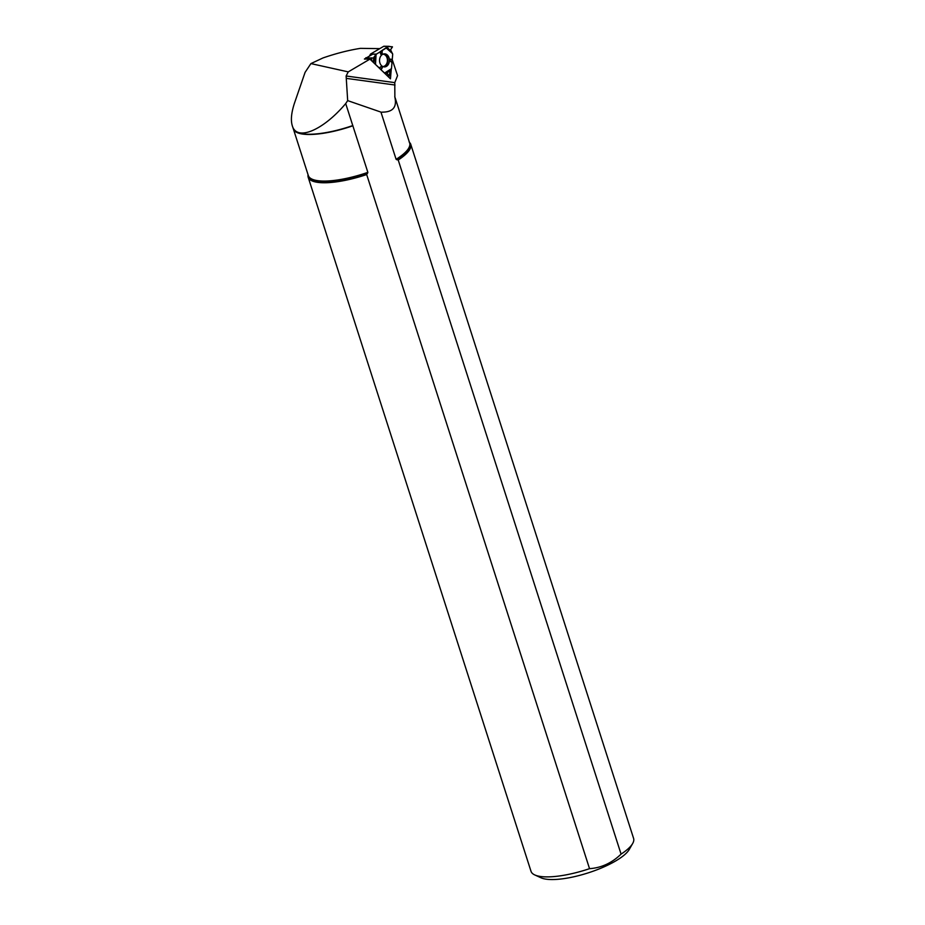 <?xml version="1.0" encoding="UTF-8"?>
<svg xmlns="http://www.w3.org/2000/svg" width="925" height="925" viewBox="0 0 925 925"><rect width="100%" height="100%" fill="white"/><g stroke="black" fill="none" stroke-linecap="round" stroke-linejoin="round"><path stroke-width="1.39" d="M387.829 76.312L389.09 76.347L390.315 70.138L391.483 68.635L392.697 54.228L390.57 49.765L392.385 46.782L383.736 46.296L370.59 54.032L369.364 56.124M388.916 46.319L376.244 54.263L370.451 54.182M388.87 46.319L383.898 46.25M380.129 51.731L380.765 54.297L380.129 51.731L386.893 47.221L388.974 46.331L392.443 46.967L390.57 49.765L392.697 54.228L391.483 68.635L390.096 70.948L390.257 73.306L389.09 76.347L387.309 73.352L384.349 72.809L380.765 69.525L384.268 72.89M379.238 67.895L375.087 64.068L379.238 67.895L381.447 66.334L382.314 67.71L381.123 69.71M388.928 76.324L387.309 73.352L384.522 72.89M380.059 51.95L376.394 54.112L373.33 58.102L371.445 57.836L371.804 60.923L371.353 58.009L365.849 57.755L373.342 58.102L376.244 54.263M386.465 66.346A6.533 4.949 90.8 0 0 389.298 58.795A6.533 4.949 90.8 0 0 384.176 53.858A6.533 4.949 90.8 0 0 379.528 60.31A6.533 4.949 90.8 0 0 383.979 66.889A6.533 4.949 90.8 0 0 386.465 66.346M391.703 61.859L389.876 60.819L390.35 59.131L391.911 60.021M392.258 59.489L390.35 59.131M382.198 50.69L382.106 53.985L380.765 54.297M381.366 50.968L382.106 53.985M391.992 62.553L389.876 60.819M379.4 68.219L381.447 66.334M380.557 69.329L382.314 67.71M365.849 57.755L371.353 58.009M381.158 112.734A53.222 15.205 -17.8 0 0 382.071 112.145L381.158 112.734L396.108 159.32L398.212 160.002A53.87 15.39 -17.8 0 0 410.735 144.265A53.87 15.39 -17.8 0 0 410.434 143.537L409.081 141.849M398.212 160.002L621.068 854.11A53.87 15.39 -17.8 0 0 632.665 843.496A53.87 15.39 -17.8 0 0 633.59 838.385L410.735 144.265M621.068 854.11C611.864 863.013 601.354 867.858 589.537 868.668L366.682 174.548L367.861 172.362L352.772 125.557A53.234 15.205 -17.8 0 1 293.549 129.407A53.234 15.205 -17.8 0 1 293.271 128.737L292.288 125.707C290.589 120.134 291.363 112.492 294.601 102.767L305.088 72.358L310.916 63.594L323.056 57.917C336.157 53.407 348.632 50.216 360.472 48.354L379.759 48.632M382.071 112.145C392.824 112.179 397.091 107.196 394.871 97.206L394.79 96.801M394.767 96.674A53.222 15.205 -17.8 0 1 394.871 97.206L394.778 82.626L397.565 75.619L392.212 59.547M366.3 57.94L364.415 59.038L369.931 59.119L348.239 71.884L346.123 76L347.673 100.617L345.707 103.565C322.964 130.575 296.613 141.502 292.288 125.707M348.239 71.884L310.916 63.594M366.578 57.766L372.625 54.217M369.931 59.119L390.454 78.822L391.275 69.04M391.853 62.218L392.05 59.79M308.06 174.733A53.87 15.39 -17.8 0 0 308.164 177.195L531.019 871.315A53.87 15.39 -17.8 0 0 534.754 874.934L540.998 877.79A48.562 13.875 -17.8 0 0 543.033 878.53A48.562 13.875 -17.8 0 0 590.462 872.125A48.562 13.875 -17.8 0 0 629.266 849.451L632.665 843.496M534.754 874.934A53.87 15.39 -17.8 0 0 589.537 868.668M308.164 177.195A53.87 15.39 -17.8 0 0 366.682 174.548M346.274 78.371L395.033 85.019M381.204 112.191L347.673 100.617M345.707 103.565L352.772 125.557M388.708 46.366L383.736 46.296M370.59 54.032L376.394 54.112M382.985 54.17A6.198 4.694 -89.2 0 1 387.355 59.2A6.198 4.694 -89.2 0 1 384.615 66.01A6.198 4.694 -89.2 0 1 382.811 66.554M384.869 73.468L387.494 73.503M384.719 73.318L387.309 73.352M388.939 76.347L387.853 76.336M372.486 57.986L373.48 57.997M383.47 53.997A6.382 4.845 -89.2 0 1 387.853 59.258A6.382 4.845 -89.2 0 1 385.031 66.195A6.382 4.845 -89.2 0 1 383.297 66.739M386.569 48.065L392.316 53.199M391.807 52.598L386.465 47.557M386.442 48.193L392.547 53.638M376.07 54.575L375.515 64.311M391.483 68.635L384.812 72.925M386.893 47.221L391.032 51.129M391.368 68.936L385.089 72.983M385.262 73.04L390.315 70.138M390.096 70.948L386.188 73.202M375.238 64.137L375.77 54.968M375.168 55.488L373.677 62.715M373.053 62.125L374.151 56.783M293.422 129.142L308.326 175.565A53.222 15.205 -17.8 0 0 367.861 172.362M308.141 174.998A53.442 15.274 -17.8 0 0 367.514 173.403M396.952 159.817A53.442 15.274 -17.8 0 0 409.648 142.716M293.445 129.199A53.222 15.205 -17.8 0 0 352.911 125.777M346.123 76L394.778 82.626M396.108 159.32A53.222 15.205 -17.8 0 0 409.659 143.028L394.767 96.628M387.91 76.382L389.032 76.393"/></g></svg>
